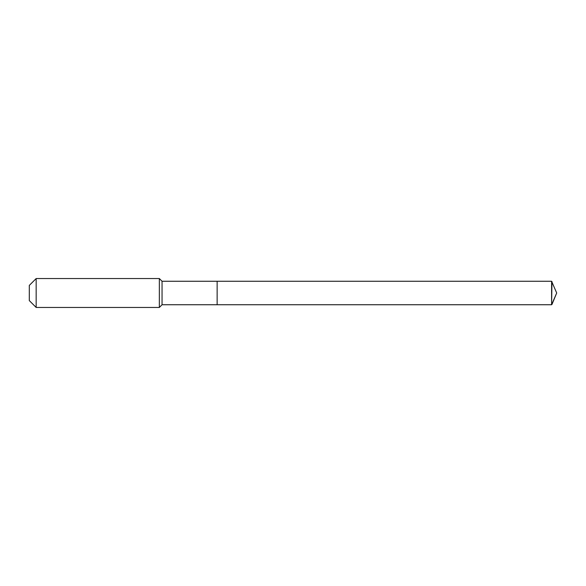 <?xml version="1.0" encoding="UTF-8"?>
<svg xmlns="http://www.w3.org/2000/svg" width="586" height="586" viewBox="0 0 586 586"><rect width="100%" height="100%" fill="white"/><g stroke="black" fill="none" stroke-linecap="round" stroke-linejoin="round"><path stroke-width="0.88" d="M162.051 281.258L162.051 304.742L217.142 304.742L217.142 281.258L551.602 281.258L556.7 293L551.602 281.258L551.602 304.742L556.7 293L551.602 304.742L217.142 304.742L551.602 304.742L217.142 304.742L217.142 281.258L162.051 281.258L159.341 278.548L36.164 278.548L29.3 285.411L29.3 300.589L36.164 307.452L36.164 278.548M162.051 304.742L159.341 307.452L159.341 278.548M159.341 307.452L36.164 307.452M551.602 304.742L551.961 281.558M551.602 281.258L217.142 281.258M556.7 293L551.961 304.442"/></g></svg>
